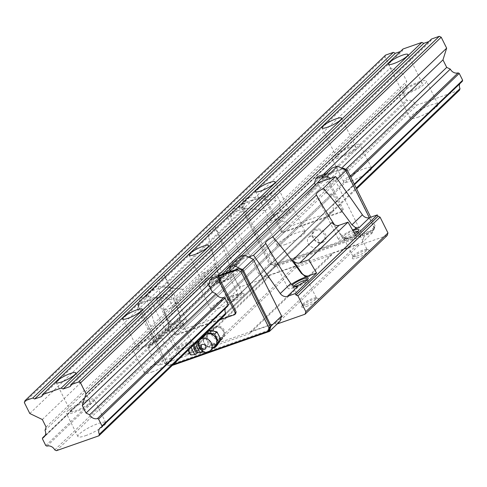 <?xml version="1.0" encoding="UTF-8"?>
<svg xmlns="http://www.w3.org/2000/svg" width="487" height="487" viewBox="0 0 487 487"><rect width="100%" height="100%" fill="white"/><g stroke="black" fill="none" stroke-linecap="round" stroke-linejoin="round"><path stroke-width="0.37" stroke-dasharray="2.44 1.83" d="M86.625 400.338A15.566 3.086 153.5 0 1 94.228 399.462A15.566 3.086 153.5 0 1 88.202 405.488A15.566 3.086 153.5 0 1 73.969 412.471A15.566 3.086 153.5 0 1 66.366 413.347A15.566 3.086 153.5 0 1 72.386 407.321A15.566 3.086 153.5 0 1 86.625 400.338M85.542 435.676A15.566 3.086 -26.5 0 0 99.774 428.7A15.566 3.086 -26.5 0 0 105.795 422.667A15.566 3.086 -26.5 0 0 98.197 423.55A15.566 3.086 -26.5 0 0 83.959 430.532A15.566 3.086 -26.5 0 0 77.938 436.559A15.566 3.086 -26.5 0 0 85.542 435.676M84.726 402.159A10.897 2.161 153.5 0 1 90.046 401.544A10.897 2.161 153.5 0 1 85.828 405.762A10.897 2.161 153.5 0 1 75.869 410.651A10.897 2.161 153.5 0 1 70.542 411.265A10.897 2.161 153.5 0 1 74.761 407.047A10.897 2.161 153.5 0 1 84.726 402.159M418.82 81.956A15.566 3.086 153.5 0 1 426.423 81.079A15.566 3.086 153.5 0 1 420.397 87.106A15.566 3.086 153.5 0 1 406.164 94.088A15.566 3.086 153.5 0 1 398.561 94.971A15.566 3.086 153.5 0 1 404.587 88.938A15.566 3.086 153.5 0 1 418.82 81.956M417.736 117.3A15.566 3.086 -26.5 0 0 431.969 110.318A15.566 3.086 -26.5 0 0 437.996 104.291A15.566 3.086 -26.5 0 0 430.392 105.168A15.566 3.086 -26.5 0 0 416.16 112.15A15.566 3.086 -26.5 0 0 410.133 118.177A15.566 3.086 -26.5 0 0 417.736 117.3M416.921 83.776A10.897 2.161 153.5 0 1 422.241 83.161A10.897 2.161 153.5 0 1 418.023 87.38A10.897 2.161 153.5 0 1 408.063 92.268A10.897 2.161 153.5 0 1 402.737 92.883A10.897 2.161 153.5 0 1 406.955 88.664A10.897 2.161 153.5 0 1 416.921 83.776M352.381 145.637A15.566 3.086 153.5 0 1 359.984 144.755A15.566 3.086 153.5 0 1 353.958 150.781A15.566 3.086 153.5 0 1 339.725 157.764A15.566 3.086 153.5 0 1 332.122 158.646A15.566 3.086 153.5 0 1 338.148 152.614A15.566 3.086 153.5 0 1 352.381 145.637M351.297 180.975A15.566 3.086 -26.5 0 0 365.53 173.993A15.566 3.086 -26.5 0 0 371.557 167.966A15.566 3.086 -26.5 0 0 363.953 168.843A15.566 3.086 -26.5 0 0 349.721 175.825A15.566 3.086 -26.5 0 0 343.694 181.858A15.566 3.086 -26.5 0 0 351.297 180.975M350.482 147.458A10.897 2.161 153.5 0 1 355.802 146.837A10.897 2.161 153.5 0 1 351.584 151.061A10.897 2.161 153.5 0 1 341.624 155.943A10.897 2.161 153.5 0 1 336.298 156.558A10.897 2.161 153.5 0 1 340.516 152.34A10.897 2.161 153.5 0 1 350.482 147.458M285.942 209.313A15.566 3.086 153.5 0 1 293.545 208.43A15.566 3.086 153.5 0 1 287.519 214.463A15.566 3.086 153.5 0 1 273.286 221.439A15.566 3.086 153.5 0 1 265.683 222.322A15.566 3.086 153.5 0 1 271.709 216.289A15.566 3.086 153.5 0 1 285.942 209.313M284.858 244.651A15.566 3.086 -26.5 0 0 299.091 237.668A15.566 3.086 -26.5 0 0 305.118 231.642A15.566 3.086 -26.5 0 0 297.514 232.524A15.566 3.086 -26.5 0 0 283.282 239.501A15.566 3.086 -26.5 0 0 277.255 245.533A15.566 3.086 -26.5 0 0 284.858 244.651M284.043 211.133A10.897 2.161 153.5 0 1 289.363 210.512A10.897 2.161 153.5 0 1 285.145 214.737A10.897 2.161 153.5 0 1 275.185 219.619A10.897 2.161 153.5 0 1 269.859 220.24A10.897 2.161 153.5 0 1 274.078 216.015A10.897 2.161 153.5 0 1 284.043 211.133M219.503 272.988A15.566 3.086 153.5 0 1 227.106 272.105A15.566 3.086 153.5 0 1 221.08 278.138A15.566 3.086 153.5 0 1 206.847 285.114A15.566 3.086 153.5 0 1 199.244 285.997A15.566 3.086 153.5 0 1 205.27 279.97A15.566 3.086 153.5 0 1 219.503 272.988M218.419 308.326A15.566 3.086 -26.5 0 0 232.652 301.343A15.566 3.086 -26.5 0 0 238.679 295.317A15.566 3.086 -26.5 0 0 231.075 296.199A15.566 3.086 -26.5 0 0 216.843 303.176A15.566 3.086 -26.5 0 0 210.816 309.208A15.566 3.086 -26.5 0 0 218.419 308.326M217.604 274.808A10.897 2.161 153.5 0 1 222.924 274.193A10.897 2.161 153.5 0 1 218.706 278.412A10.897 2.161 153.5 0 1 208.746 283.3A10.897 2.161 153.5 0 1 203.42 283.915A10.897 2.161 153.5 0 1 207.639 279.69A10.897 2.161 153.5 0 1 217.604 274.808M153.064 336.663A15.566 3.086 153.5 0 1 160.667 335.78A15.566 3.086 153.5 0 1 154.641 341.813A15.566 3.086 153.5 0 1 140.408 348.795A15.566 3.086 153.5 0 1 132.805 349.672A15.566 3.086 153.5 0 1 138.832 343.645A15.566 3.086 153.5 0 1 153.064 336.663M151.981 372.001A15.566 3.086 -26.5 0 0 166.213 365.025A15.566 3.086 -26.5 0 0 172.234 358.992A15.566 3.086 -26.5 0 0 164.636 359.875A15.566 3.086 -26.5 0 0 150.398 366.857A15.566 3.086 -26.5 0 0 144.377 372.884A15.566 3.086 -26.5 0 0 151.981 372.001M151.165 338.483A10.897 2.161 153.5 0 1 156.485 337.868A10.897 2.161 153.5 0 1 152.267 342.087A10.897 2.161 153.5 0 1 142.307 346.975A10.897 2.161 153.5 0 1 136.981 347.59A10.897 2.161 153.5 0 1 141.2 343.372A10.897 2.161 153.5 0 1 151.165 338.483M24.35 402.579L385.022 56.906L390.464 67.827L403.005 73.86L406.748 81.372L405.695 84.726A6.428 5.314 46.2 0 1 404.928 91.057A6.428 5.314 46.2 0 1 403.394 92.019L403.059 93.084L406.462 99.914L407.607 100.462A6.428 5.314 46.2 0 1 415.411 104.218L417.073 105.015L459.527 90.162M29.798 413.5L390.464 67.827M42.339 419.532L403.005 73.86M46.082 427.044L406.748 81.372M45.023 430.392L405.695 84.726M45.285 435.238L403.394 92.019M42.387 438.757L403.059 93.084M45.79 445.581L406.462 99.914M46.935 446.135L407.607 100.462M54.745 449.891L415.411 104.218M56.407 450.688L417.073 105.015M170.846 296.364L168.636 298.488L163.809 296.169L166.024 294.045L170.846 296.364L172.538 299.755L276.184 200.419L274.491 197.028L269.67 194.709L271.886 192.584L276.707 194.91L280.451 202.415L279.398 205.77A6.428 5.314 46.2 0 1 278.631 212.107A6.428 5.314 46.2 0 1 277.097 213.069L276.762 214.134L280.165 220.958L281.309 221.506A6.428 5.314 46.2 0 1 289.114 225.262L290.776 226.065L333.23 211.206L225.152 314.785L356.594 188.816M333.23 211.206L333.717 209.653L225.645 313.232L356.228 188.079M333.717 209.653A6.428 5.314 46.2 0 1 334.484 203.322A6.428 5.314 46.2 0 1 336.018 202.361L354.512 184.634M459.752 83.77A6.428 5.314 46.2 0 1 460.781 82.273A6.428 5.314 46.2 0 1 462.315 81.317M336.018 202.361L336.353 201.289L228.281 304.874L354.256 184.135M336.353 201.289L332.95 194.465L224.872 298.044L350.853 177.305M332.95 194.465L331.811 193.917L223.734 297.496L350.299 176.197M331.811 193.917A6.428 5.314 46.2 0 1 324.001 190.161L345.758 169.306M324.001 190.161L320.409 188.432L212.332 292.011L341.624 168.1M315.332 184.81L316.136 186.436L212.496 285.766L210.804 282.381L208.588 284.505L217.391 276.062M320.409 188.432L316.666 180.921L314.45 183.045L323.252 174.608M431.476 39.045L430.904 40.847L428.84 41.572M70.238 386.514L430.904 40.847M403.005 49.004L402.439 50.806L400.369 51.531M41.766 396.479L402.439 50.806M385.588 55.104L385.022 56.906M172.435 330.448A7.865 1.558 -26.5 0 0 182.668 324.226A7.865 1.558 -26.5 0 0 182.674 323.873A7.865 1.558 -26.5 0 0 178.832 324.318A7.865 1.558 -26.5 0 0 171.637 327.842A7.865 1.558 -26.5 0 0 168.593 330.892A7.865 1.558 -26.5 0 0 168.879 331.099A7.865 1.558 -26.5 0 0 172.435 330.448M178.784 322.449A9.338 1.851 153.5 0 1 183.343 322.345A9.338 1.851 153.5 0 1 171.193 329.729A9.338 1.851 153.5 0 1 166.974 330.509A9.338 1.851 153.5 0 1 175.046 324.001A9.338 1.851 153.5 0 1 178.784 322.449M181.359 348.339A7.865 1.558 -26.5 0 0 188.548 344.814A7.865 1.558 -26.5 0 0 191.592 341.764A7.865 1.558 -26.5 0 0 191.306 341.557A7.865 1.558 -26.5 0 0 187.751 342.215A7.865 1.558 -26.5 0 0 177.524 348.43A7.865 1.558 -26.5 0 0 177.518 348.783A7.865 1.558 -26.5 0 0 181.359 348.339M181.401 350.208A9.338 1.851 -26.5 0 0 190.624 345.569A9.338 1.851 -26.5 0 0 193.217 342.154A9.338 1.851 -26.5 0 0 188.999 342.933A9.338 1.851 -26.5 0 0 176.848 350.317A9.338 1.851 -26.5 0 0 181.401 350.208M223.058 281.93A7.865 1.558 -26.5 0 0 233.285 275.715A7.865 1.558 -26.5 0 0 233.291 275.356A7.865 1.558 -26.5 0 0 229.45 275.8A7.865 1.558 -26.5 0 0 222.261 279.331A7.865 1.558 -26.5 0 0 219.217 282.375A7.865 1.558 -26.5 0 0 219.503 282.588A7.865 1.558 -26.5 0 0 223.058 281.93M229.407 273.938A9.338 1.851 153.5 0 1 233.961 273.828A9.338 1.851 153.5 0 1 221.81 281.212A9.338 1.851 153.5 0 1 218.87 282.003A9.338 1.851 153.5 0 1 217.592 281.991A9.338 1.851 153.5 0 1 220.185 278.576A9.338 1.851 153.5 0 1 229.407 273.938M231.976 299.828A7.865 1.558 -26.5 0 0 239.172 296.297A7.865 1.558 -26.5 0 0 242.216 293.253A7.865 1.558 -26.5 0 0 241.929 293.04A7.865 1.558 -26.5 0 0 238.374 293.698A7.865 1.558 -26.5 0 0 228.141 299.913A7.865 1.558 -26.5 0 0 228.135 300.272A7.865 1.558 -26.5 0 0 231.976 299.828M232.025 301.69A9.338 1.851 -26.5 0 0 241.242 297.052A9.338 1.851 -26.5 0 0 243.835 293.637A9.338 1.851 -26.5 0 0 239.616 294.416A9.338 1.851 -26.5 0 0 227.466 301.8A9.338 1.851 -26.5 0 0 232.025 301.69M353.915 232.244A7.865 1.558 -26.5 0 0 344.078 238.673A7.865 1.558 -26.5 0 0 344.364 238.886A7.865 1.558 -26.5 0 0 347.919 238.228A7.865 1.558 -26.5 0 0 358.152 232.013A7.865 1.558 -26.5 0 0 358.158 231.654A7.865 1.558 -26.5 0 0 357.781 231.422M354.731 233.632A9.338 1.851 153.5 0 1 350.415 235.958A9.338 1.851 153.5 0 1 346.677 237.51A9.338 1.851 153.5 0 1 342.452 238.289A9.338 1.851 153.5 0 1 344.546 235.221A9.338 1.851 153.5 0 1 353.014 230.704M356.843 256.125A7.865 1.558 -26.5 0 0 364.033 252.595A7.865 1.558 -26.5 0 0 367.076 249.551A7.865 1.558 -26.5 0 0 366.79 249.338A7.865 1.558 -26.5 0 0 363.235 249.995A7.865 1.558 -26.5 0 0 353.002 256.217A7.865 1.558 -26.5 0 0 353.002 256.57A7.865 1.558 -26.5 0 0 356.843 256.125M356.886 257.994A9.338 1.851 -26.5 0 0 366.108 253.356A9.338 1.851 -26.5 0 0 368.702 249.934A9.338 1.851 -26.5 0 0 364.477 250.714A9.338 1.851 -26.5 0 0 352.332 258.098A9.338 1.851 -26.5 0 0 356.886 257.994M293.892 286.192A7.865 1.558 -26.5 0 0 293.46 287.19A7.865 1.558 -26.5 0 0 293.746 287.403A7.865 1.558 -26.5 0 0 297.301 286.746A7.865 1.558 -26.5 0 0 307.528 280.524A7.865 1.558 -26.5 0 0 307.534 280.171A7.865 1.558 -26.5 0 0 307.157 279.94M306.22 304.637A7.865 1.558 -26.5 0 0 313.415 301.112A7.865 1.558 -26.5 0 0 316.459 298.068A7.865 1.558 -26.5 0 0 316.173 297.855A7.865 1.558 -26.5 0 0 312.617 298.513A7.865 1.558 -26.5 0 0 302.384 304.728A7.865 1.558 -26.5 0 0 302.378 305.087A7.865 1.558 -26.5 0 0 306.22 304.637M306.268 306.506A9.338 1.851 -26.5 0 0 315.485 301.867A9.338 1.851 -26.5 0 0 318.078 298.452A9.338 1.851 -26.5 0 0 313.859 299.231A9.338 1.851 -26.5 0 0 301.709 306.615A9.338 1.851 -26.5 0 0 306.268 306.506M310.414 236.225A6.282 5.193 -133.8 0 0 308.673 237.339A6.282 5.193 -133.8 0 0 308.758 244.559A6.282 5.193 -133.8 0 0 315.905 247.25A6.282 5.193 -133.8 0 0 317.36 246.41A6.282 5.193 -133.8 0 0 317.694 239.111A6.282 5.193 -133.8 0 0 310.414 236.225M321.767 242.1A6.641 5.491 -133.8 0 0 323.307 241.205A6.641 5.491 -133.8 0 0 323.66 233.492A6.641 5.491 -133.8 0 0 315.96 230.442A6.641 5.491 -133.8 0 0 314.121 231.623A6.641 5.491 -133.8 0 0 314.212 239.251A6.641 5.491 -133.8 0 0 321.767 242.1M322.534 242.569A7.573 6.258 -133.8 0 0 325.298 233.803A7.573 6.258 -133.8 0 0 315.911 229.286A7.573 6.258 -133.8 0 0 313.147 238.052A7.573 6.258 -133.8 0 0 322.534 242.569M216.307 343.171A6.641 5.491 -133.8 0 0 218.146 341.996A6.641 5.491 -133.8 0 0 218.054 334.368A6.641 5.491 -133.8 0 0 210.5 331.519A6.641 5.491 -133.8 0 0 208.96 332.408A6.641 5.491 -133.8 0 0 208.613 340.121A6.641 5.491 -133.8 0 0 216.307 343.171M209.733 331.044A7.573 6.258 46.2 0 1 219.12 335.561A7.573 6.258 46.2 0 1 216.356 344.327A7.573 6.258 46.2 0 1 206.975 339.816A7.573 6.258 46.2 0 1 209.733 331.044A7.567 6.252 -133.8 0 0 207.986 332.067A7.567 6.252 -133.8 0 0 207.584 340.851A7.567 6.252 -133.8 0 0 216.356 344.327A7.567 6.252 -133.8 0 0 218.45 342.988A7.567 6.252 -133.8 0 0 218.34 334.295A7.567 6.252 -133.8 0 0 209.739 331.05M221.859 337.388A6.282 5.193 -133.8 0 0 223.594 336.274A6.282 5.193 -133.8 0 0 223.509 329.06A6.282 5.193 -133.8 0 0 216.362 326.363A6.282 5.193 -133.8 0 0 214.907 327.209A6.282 5.193 -133.8 0 0 214.572 334.502A6.282 5.193 -133.8 0 0 221.859 337.388M374.199 227.879L373.06 231.483L274.425 266.005L270.565 264.149L270.224 263.467L274.084 265.324L372.725 230.801L373.858 227.198L374.199 227.879L374.168 227.283L369.371 217.665M271.886 192.584L264.392 195.208L263.443 196.115L244.718 202.671L243.579 206.275L271.49 262.256L275.35 264.112L373.986 229.59L375.124 225.986L373.858 227.198L345.947 171.217L342.093 169.36L326.089 174.961L332.079 168.058M345.271 169.853L346.129 171.047M337.284 178.893L335.476 180.628L330.655 178.309M269.08 330.137L170.438 364.66L166.578 362.803L166.919 363.485L137.985 305.459L138.667 306.828L139.806 303.218L166.024 294.045M172.337 365.408L170.779 365.341L166.919 363.485M170.779 365.341L173.342 364.446M173.39 364.398L169.172 365.871L165.312 364.014L166.578 362.803L138.667 306.828L137.401 308.04L138.539 304.436L157.271 297.88L156.321 298.787L163.809 296.169M166.268 362.718L176.708 352.71L148.462 296.053L149.88 291.549L163.328 286.837L183.264 289.381M172.057 365.506L182.497 355.498L176.708 352.71M138.022 306.055L148.462 296.053M137.985 305.459L140.262 298.251L151.019 287.939L149.88 291.549L144.882 293.296L158.561 336.127A6.228 5.144 46.2 0 1 157.478 341.393A6.228 5.144 46.2 0 1 155.889 342.361L148.2 345.052L169.653 324.494L177.341 321.804A6.228 5.144 -133.8 0 0 178.93 320.836A6.228 5.144 -133.8 0 0 180.013 315.564L175.405 301.143A6.228 5.144 -133.8 0 1 174.322 306.414L213.55 268.812A6.228 5.144 46.2 0 1 211.967 269.78L203.067 272.89L208.88 286.892L230.333 266.334L238.021 263.644A6.228 5.144 -133.8 0 0 239.61 262.676A6.228 5.144 -133.8 0 0 240.694 257.41L227.015 214.578L232.013 212.831L230.595 217.336L258.841 273.998L264.63 276.78L362.024 242.696L363.728 237.285L335.476 180.628M140.262 298.251L145.735 296.333L172.538 299.755M241.631 206.123L243.902 198.915L249.374 196.998L259.449 198.282L243.451 203.889L242.313 207.492L241.631 206.123L241.035 207.328L269.281 263.991L270.565 264.149M243.579 206.275L242.313 207.492L270.224 263.467L271.49 262.256M241.035 207.328L230.595 217.336M265.427 210.725L245.338 208.168L232.013 212.831L233.145 209.227L238.618 207.31L265.397 210.664M243.902 198.915L233.145 209.227M269.281 263.991L258.841 273.998M274.425 266.005L275.07 266.773L372.464 232.689L373.06 231.483M372.464 232.689L362.024 242.696M275.07 266.773L264.63 276.78M374.168 227.283L363.728 237.285M279.891 321.408L182.497 355.498M210.804 282.381L212.222 277.876M316.666 180.921L318.084 176.416M227.94 305.939A6.428 5.314 -133.8 0 0 226.406 306.901A6.428 5.314 -133.8 0 0 225.384 308.393M225.152 314.785L182.704 329.644L181.042 328.847A6.428 5.314 -133.8 0 0 173.232 325.091L172.088 324.537L168.685 317.713L169.019 316.647A6.428 5.314 -133.8 0 0 170.56 315.686A6.428 5.314 -133.8 0 0 171.321 309.348L172.38 305.994L168.636 298.488M290.776 226.065L182.704 329.644M289.114 225.262L181.042 328.847M281.309 221.506L173.232 325.091M280.165 220.958L172.088 324.537M276.762 214.134L168.685 317.713M277.097 213.069L169.019 316.647M279.398 205.77L171.321 309.348M280.451 202.415L172.38 305.994M276.707 194.91L274.491 197.028M317.329 182.972L305.379 196.742M316.136 186.436L326.089 174.961L324.172 175.637M223.223 275.399L235.075 261.726L248.522 257.02M240.347 256.673L235.075 261.726M305.349 196.681L317.207 183.015M243.451 203.889L244.718 202.671M276.184 200.419L259.449 198.282L269.67 194.709M212.496 285.766L222.443 274.297M239.19 257.081L223.253 275.459M219.887 319.837L175.947 335.214L174.017 334.289L156.321 298.787M145.735 296.333L156.491 286.027L183.295 289.442M139.806 303.218L138.539 304.436M263.443 196.115L281.145 231.617L282.095 230.704L284.018 231.635L342.708 211.096L343.274 209.294L325.742 174.127M281.145 231.617L283.075 232.543L284.018 231.635M283.075 232.543L341.758 212.003L342.708 211.096M341.758 212.003L342.324 210.201L343.274 209.294M342.324 210.201L324.628 174.705M264.392 195.208L282.095 230.704M235.58 313.768L176.897 334.307L175.947 335.214M176.897 334.307L174.967 333.376L174.017 334.289M174.967 333.376L157.271 297.88M165.312 364.014L137.401 308.04M170.438 364.66L169.172 365.871M342.41 168.478L325.438 174.419M375.124 225.986L370.741 217.19M342.093 169.36L342.811 168.672M274.084 265.324L275.35 264.112M372.725 230.801L373.986 229.59M249.374 196.998L238.618 207.31M387.177 235.495L358.706 245.46L357.166 244.718L332.189 253.453L331.738 254.896L296.279 267.308L294.732 266.566L269.761 275.307L269.305 276.75L240.84 286.709L238.137 285.412L230.241 269.573L230.911 267.734L230.333 266.334M156.491 286.027L151.019 287.939M277.255 323.934L276.573 324.172L275.033 323.429L250.062 332.171L249.606 333.613L214.146 346.026L212.6 345.283L187.629 354.025L187.172 355.461L158.707 365.427L156.004 364.13L148.109 348.29L148.785 346.452L148.2 345.052M316.166 194.721L338.629 239.774A13.228 2.624 153.5 0 0 345.094 239.026L348.436 237.857A6.228 5.144 46.2 0 1 344.394 237.626L341.326 235.008L334.514 224.781M338.629 239.774A13.228 2.624 153.5 0 1 352.6 229.992M355.808 235.471L348.12 238.161A6.228 5.144 46.2 0 1 340.949 235.367L331.939 222.486M238.021 263.644L227.648 273.591A6.228 5.144 -133.8 0 0 229.231 272.623A6.228 5.144 -133.8 0 0 230.29 271.015L230.254 267.412C224.556 250.452 219.381 236.767 214.724 226.358A13.228 2.624 153.5 0 1 214.986 226.613A13.228 2.624 153.5 0 1 207.797 232.999C210.408 245.363 214.353 260.228 219.619 277.608L219.534 281.328A6.228 5.144 46.2 0 1 218.474 282.935A6.228 5.144 46.2 0 1 216.892 283.897L208.88 286.892M227.648 273.591L230.99 272.422A13.228 2.624 153.5 0 1 237.449 271.673A13.228 2.624 153.5 0 1 232.329 276.799A13.228 2.624 153.5 0 1 220.234 282.728L216.892 283.897M227.015 214.578L214.724 226.358M213.55 268.812A6.228 5.144 46.2 0 0 214.633 263.546L219.241 277.967A6.228 5.144 46.2 0 1 218.158 283.233A6.228 5.144 46.2 0 1 216.575 284.201M164.369 275.131L186.831 320.184A13.228 2.624 153.5 0 0 180.367 320.933L177.025 322.102A6.228 5.144 -133.8 0 0 178.613 321.14A6.228 5.144 -133.8 0 0 179.666 319.533L179.636 315.929C173.932 298.963 168.758 285.279 164.107 274.869A13.228 2.624 153.5 0 1 164.369 275.131A13.228 2.624 153.5 0 1 157.173 281.516C159.791 293.874 163.729 308.746 168.995 326.12L168.91 329.839A6.228 5.144 46.2 0 1 167.857 331.446A6.228 5.144 46.2 0 1 166.268 332.414L169.61 331.245L168.91 329.839M207.797 232.999L164.107 274.869M297.813 286.374L294.471 287.543A13.228 2.624 153.5 0 1 288.012 288.292A13.228 2.624 153.5 0 1 291.366 284.371M186.831 320.184A13.228 2.624 153.5 0 1 181.712 325.31A13.228 2.624 153.5 0 1 169.61 331.245M157.173 281.516L144.882 293.296M245.46 208.126L163.328 286.837M294.708 286.459A9.338 1.851 153.5 0 1 291.835 286.806A9.338 1.851 153.5 0 1 292.194 285.169M203.067 272.89L163.839 310.493L172.739 307.376A6.228 5.144 -133.8 0 0 174.322 306.414M230.911 267.734L148.785 346.452M169.653 324.494L163.839 310.493M230.808 267.771L148.675 346.488M358.706 245.46L276.573 324.172M357.166 244.718L275.033 323.429M332.189 253.453L250.062 332.171M331.738 254.896L249.606 333.613M296.279 267.308L214.146 346.026M294.732 266.566L212.6 345.283M269.761 275.307L187.629 354.025M269.305 276.75L187.172 355.461M240.84 286.709L158.707 365.427M238.137 285.412L156.004 364.13M230.241 269.573L148.109 348.29M220.921 339.567A7.275 6.008 -133.8 0 0 222.93 338.276A7.275 6.008 -133.8 0 0 222.827 329.93A7.275 6.008 -133.8 0 0 214.56 326.814A7.275 6.008 -133.8 0 0 212.874 327.788A7.275 6.008 -133.8 0 0 212.49 336.231A7.275 6.008 -133.8 0 0 220.921 339.567M220.873 338.38A6.319 5.223 -133.8 0 0 223.174 331.063A6.319 5.223 -133.8 0 0 215.345 327.294A6.319 5.223 -133.8 0 0 213.038 334.612A6.319 5.223 -133.8 0 0 220.873 338.38M204.905 335.147A7.469 6.173 -133.8 0 0 204.759 343.773A7.469 6.173 -133.8 0 0 213.336 347.091A7.469 6.173 -133.8 0 0 215.242 345.934M206.732 332.444L205.569 333.558M204.083 335.927A7.597 6.276 -133.8 0 0 205.088 344.376A7.597 6.276 -133.8 0 0 213.391 347.201A7.597 6.276 -133.8 0 0 214.426 346.714M216.368 344.352A7.597 6.276 -133.8 0 0 219.138 335.555A7.597 6.276 -133.8 0 0 209.727 331.026A7.597 6.276 -133.8 0 0 206.951 339.823A7.597 6.276 -133.8 0 0 216.368 344.352M216.648 345.886L208.442 344.126L204.51 336.243L209.124 330.149M202.482 351.541L202.659 350.804C201.74 346.628 200.388 343.913 198.599 342.659L198.416 342.635A5.363 0.962 65.6 0 0 200.321 347.767A5.363 0.962 65.6 0 0 202.714 351.255A5.363 0.962 65.6 0 0 203.067 351.127A5.363 0.962 65.6 0 0 203.073 351.097A5.363 0.962 65.6 0 0 201.648 346.099A5.363 0.962 65.6 0 0 198.793 341.557M201.046 349.489L201.88 350.883M202.744 351.669L203.036 351.206L200.376 345.161L197.759 341.186M195.33 343.372L195.196 342.964L196.273 341.862L198.897 345.831L201.04 351.419L200.175 352.953M197.223 352.996A4.584 0.822 65.6 0 0 195.622 347.694A4.584 0.822 65.6 0 0 193.455 344.68A4.584 0.822 65.6 0 0 193.266 344.851A4.584 0.822 65.6 0 0 193.254 345.362M195.317 354.487A5.138 0.919 65.6 0 0 195.439 354.317A5.138 0.919 65.6 0 0 193.589 348.497A5.138 0.919 65.6 0 0 191.074 345.131A5.138 0.919 65.6 0 0 191.026 345.161A5.138 0.919 65.6 0 0 190.947 345.307A5.138 0.919 65.6 0 0 191.245 347.286M190.953 354.962A3.774 0.676 65.6 0 0 191.081 354.828A3.774 0.676 65.6 0 0 189.839 350.792A3.774 0.676 65.6 0 0 187.842 348.102A3.774 0.676 65.6 0 0 187.781 348.205A3.774 0.676 65.6 0 0 188.183 350.22M189.315 351.918L189.991 352.929L189.553 351.115L188.743 350.135L189.315 351.918M197.472 341.314L196.273 341.862M200.376 345.161L198.897 345.831M202.519 350.743L201.04 351.419M204.51 336.243L202.19 338.471L206.123 346.354L213.093 347.992M203.463 336.523L202.19 338.471M208.789 330.119L206.47 332.341M208.442 344.126L206.123 346.354M345.094 239.026L344.394 237.626M348.436 237.857L348.12 238.161M220.234 282.728L219.534 281.328M230.99 272.422L230.29 271.015M240.694 257.41L230.254 267.412M219.619 277.608L219.241 277.967M214.633 263.546L175.405 301.143M179.636 315.929L180.013 315.564M294.471 287.543L293.777 286.143M341.326 235.008L340.949 235.367M180.367 320.933L179.666 319.533M158.561 336.127L168.995 326.12M155.889 342.361L166.268 332.414M177.025 322.102L177.341 321.804M211.967 269.78L172.739 307.376M198.087 352.6A4.578 0.822 65.6 0 0 196.626 347.243A4.578 0.822 65.6 0 0 194.325 344.291A4.578 0.822 65.6 0 0 194.276 344.376M202.659 350.804A7.469 6.173 -133.8 0 0 208.594 351.638A7.469 6.173 -133.8 0 0 210.494 350.482M200.157 339.695A7.469 6.173 -133.8 0 0 198.599 342.659M105.795 422.667L94.228 399.462M90.046 401.544L75.753 372.872M437.996 104.291L426.423 81.079M422.241 83.161L407.948 54.489M371.557 167.966L359.984 144.755M355.802 146.837L341.509 118.164M305.118 231.642L293.545 208.43M289.363 210.512L275.07 181.84M238.679 295.317L227.106 272.105M222.924 274.193L208.631 245.521M172.234 358.992L160.667 335.78M156.485 337.868L142.192 309.196M136.981 347.59L122.687 318.918M144.377 372.884L132.805 349.672M203.42 283.915L189.126 255.243M210.816 309.208L199.244 285.997M269.859 220.24L255.565 191.568M277.255 245.533L265.683 222.322M336.298 156.558L322.004 127.892M343.694 181.858L332.122 158.646M402.737 92.883L388.443 64.211M410.133 118.177L398.561 94.971M70.542 411.265L56.249 382.593M77.938 436.559L66.366 413.347M404.928 91.057L44.262 436.729M460.781 82.273L100.109 427.945M182.668 324.226L183.343 322.345M182.674 323.873L191.592 341.764M191.306 341.557L193.217 342.154M233.285 275.715L233.961 273.828M233.291 275.356L242.216 293.253M241.929 293.04L243.835 293.637M358.152 232.013L358.822 230.126M358.158 231.654L367.076 249.551M366.79 249.338L368.702 249.934M307.528 280.524L308.204 278.643M307.534 280.171L316.459 298.068M316.173 297.855L318.078 298.452M317.36 246.41L323.307 241.205M223.594 336.274L218.146 341.996M214.907 327.209L208.96 332.408M308.673 237.339L314.121 231.623M226.406 306.901L334.484 203.322M170.56 315.686L278.631 212.107M214.986 226.613L237.449 271.673M229.231 272.623L239.61 262.676M218.158 283.233L218.474 282.935M265.549 243.238L288.012 288.292M167.857 331.446L157.478 341.393M302.384 304.728L301.709 306.615M293.46 287.19L302.378 305.087M293.746 287.403L291.835 286.806M353.002 256.217L352.332 258.098M344.078 238.673L353.002 256.57M344.364 238.886L342.452 238.289M228.141 299.913L227.466 301.8M219.217 282.375L228.135 300.272M219.503 282.588L217.592 281.991M177.524 348.43L176.848 350.317M168.593 330.892L177.518 348.783M168.879 331.099L166.974 330.509M178.93 320.836L178.613 321.14M195.196 342.964L194.325 344.291L193.455 344.68A5.138 5.138 0 0 0 191.074 345.131M222.93 338.276L218.45 342.988M188.737 350.171A2.831 2.831 0 0 0 189.991 352.929M187.842 348.102L191.026 345.161M212.874 327.788L207.986 332.067"/><path stroke-width="0.73" d="M70.432 373.486A10.897 2.161 153.5 0 1 75.753 372.872A10.897 2.161 153.5 0 1 71.534 377.09A10.897 2.161 153.5 0 1 61.569 381.978A10.897 2.161 153.5 0 1 56.249 382.593A10.897 2.161 153.5 0 1 60.467 378.375A10.897 2.161 153.5 0 1 70.432 373.486M402.627 55.104A10.897 2.161 153.5 0 1 407.948 54.489A10.897 2.161 153.5 0 1 403.729 58.708A10.897 2.161 153.5 0 1 393.764 63.596A10.897 2.161 153.5 0 1 388.443 64.211A10.897 2.161 153.5 0 1 392.662 59.992A10.897 2.161 153.5 0 1 402.627 55.104M336.188 118.785A10.897 2.161 153.5 0 1 341.509 118.164A10.897 2.161 153.5 0 1 337.29 122.389A10.897 2.161 153.5 0 1 327.325 127.271A10.897 2.161 153.5 0 1 322.004 127.892A10.897 2.161 153.5 0 1 326.223 123.668A10.897 2.161 153.5 0 1 336.188 118.785M269.749 182.461A10.897 2.161 153.5 0 1 275.07 181.84A10.897 2.161 153.5 0 1 270.851 186.064A10.897 2.161 153.5 0 1 260.886 190.947A10.897 2.161 153.5 0 1 255.565 191.568A10.897 2.161 153.5 0 1 259.784 187.343A10.897 2.161 153.5 0 1 269.749 182.461M203.31 246.136A10.897 2.161 153.5 0 1 208.631 245.521A10.897 2.161 153.5 0 1 204.412 249.74A10.897 2.161 153.5 0 1 194.447 254.628A10.897 2.161 153.5 0 1 189.126 255.243A10.897 2.161 153.5 0 1 193.345 251.024A10.897 2.161 153.5 0 1 203.31 246.136M136.871 309.811A10.897 2.161 153.5 0 1 142.192 309.196A10.897 2.161 153.5 0 1 137.973 313.415A10.897 2.161 153.5 0 1 128.008 318.303A10.897 2.161 153.5 0 1 122.687 318.918A10.897 2.161 153.5 0 1 126.906 314.699A10.897 2.161 153.5 0 1 136.871 309.811M24.916 400.771L32.72 398.043L34.65 398.969L41.766 396.479L42.339 394.677L61.192 388.078L63.121 389.01L70.238 386.514L70.804 384.712L78.608 381.985L80.538 382.91L85.986 393.831L82.291 405.549L86.035 413.055L89.626 414.784A6.428 5.314 -133.8 0 0 97.437 418.54L98.575 419.094L101.978 425.918L101.643 426.983A6.428 5.314 -133.8 0 0 100.109 427.945A6.428 5.314 -133.8 0 0 99.348 434.276L98.855 435.828L56.407 450.688L54.745 449.891A6.428 5.314 -133.8 0 0 46.935 446.135L45.79 445.581L42.387 438.757L42.722 437.691A6.428 5.314 -133.8 0 0 44.262 436.729A6.428 5.314 -133.8 0 0 45.023 430.392L46.082 427.044L42.339 419.532L29.798 413.5L24.35 402.579L24.916 400.771L385.588 55.104L393.393 52.371L395.322 53.302L400.369 51.531M42.722 437.691L45.285 435.238M98.855 435.828L225.152 314.785L225.645 313.232L99.348 434.276M356.594 188.816L459.527 90.162L460.014 88.61A6.428 5.314 46.2 0 1 459.752 83.77M356.228 188.079L460.014 88.61M101.643 426.983L227.94 305.939L228.281 304.874L101.978 425.918M354.512 184.634L462.315 81.317L462.65 80.245L459.247 73.421L458.109 72.873A6.428 5.314 46.2 0 1 450.298 69.111L446.707 67.389L442.963 59.877L446.652 48.164L441.21 37.237L439.28 36.312L431.476 39.045L70.804 384.712M354.256 184.135L462.65 80.245M98.575 419.094L224.872 298.044L228.281 304.874M350.853 177.305L459.247 73.421M97.437 418.54L223.734 297.496L224.872 298.044M350.299 176.197L458.109 72.873M89.626 414.784L215.924 293.74A6.428 5.314 -133.8 0 0 223.734 297.496M345.758 169.306L450.298 69.111M86.035 413.055L212.332 292.011L215.924 293.74M341.624 168.1L446.707 67.389M82.291 405.549L208.588 284.505L212.332 292.011M217.391 276.062L314.45 183.045L315.332 184.81M323.252 174.608L442.963 59.877M85.986 393.831L446.652 48.164M80.538 382.91L441.21 37.237M78.608 381.985L439.28 36.312M428.84 41.572L423.787 43.337L421.858 42.406L403.005 49.004L42.339 394.677M63.121 389.01L423.787 43.337M61.192 388.078L421.858 42.406M34.65 398.969L395.322 53.302M32.72 398.043L393.393 52.371M357.781 231.422A7.865 1.558 -26.5 0 0 354.311 232.104A7.865 1.558 -26.5 0 0 353.915 232.244M353.014 230.704A9.338 1.851 153.5 0 1 354.268 230.235A9.338 1.851 153.5 0 1 358.822 230.126A9.338 1.851 153.5 0 1 354.731 233.632M307.157 279.94A7.865 1.558 -26.5 0 0 303.693 280.615A7.865 1.558 -26.5 0 0 293.892 286.192M292.194 285.169A9.338 1.851 153.5 0 1 303.651 278.753A9.338 1.851 153.5 0 1 306.591 277.961A9.338 1.851 153.5 0 1 308.204 278.643A9.338 1.851 153.5 0 1 296.053 286.027A9.338 1.851 153.5 0 1 294.708 286.459M369.371 217.665L345.916 170.62L345.271 169.853L337.552 166.14L326.795 176.452L330.655 178.309L335.646 176.556L362.401 214.81A6.228 5.144 -133.8 0 0 369.566 217.604L377.261 214.913L378.04 216.24L380.073 217.135L387.969 232.969L387.177 235.495L305.045 314.212L277.255 323.934M345.916 170.62L337.284 178.893M240.347 256.673L317.329 182.972L321.323 178.364L332.079 168.058L337.552 166.14M208.588 284.505L210.013 279.995L212.222 277.876L238.447 268.696L242.307 270.553L241.625 269.189L242.903 269.348L271.156 326.01L270.553 327.215L270.212 326.534L269.08 330.137L267.813 331.349L173.39 364.398M210.013 279.995L217.5 277.377L218.45 276.464L237.181 269.908L241.041 271.764L242.307 270.553L270.212 326.534L268.946 327.745L267.813 331.349M242.903 269.348L253.343 259.346L281.596 316.002L279.891 321.408L269.451 331.416L172.337 365.408M222.443 274.297L228.433 267.393L233.906 265.476L244.663 255.164L253.343 259.346M233.906 265.476L241.625 269.189M271.156 326.01L281.596 316.002M270.553 327.215L269.451 331.416M173.342 364.446L269.421 330.819M325.742 174.127L325.578 173.792L318.084 176.416L315.868 178.54L314.45 183.045M225.384 308.393A6.428 5.314 -133.8 0 0 225.645 313.232M228.433 267.393L239.19 257.081L244.663 255.164M217.5 277.377L235.203 312.873L234.631 314.675L219.887 319.837M238.447 268.696L237.181 269.908M325.438 174.419L324.628 174.705L325.578 173.792M218.45 276.464L236.146 311.96L235.203 312.873M236.146 311.96L235.58 313.768L234.631 314.675M241.041 271.764L268.946 327.745M370.741 217.19L347.213 170.006L343.353 168.149L342.41 168.478M342.811 168.672L343.353 168.149M346.129 171.047L347.213 170.006M315.868 178.54L324.172 175.637M317.329 182.972L330.655 178.309M321.323 178.364L326.795 176.452M377.261 214.913L355.808 235.471L348.01 222.163L339.11 225.28A6.228 5.144 46.2 0 1 331.939 222.486L292.711 260.088L301.721 272.97A6.228 5.144 -133.8 0 0 308.886 275.764L316.58 273.067L295.128 293.624L295.907 294.958L297.947 295.846L305.842 311.686L305.045 314.212M295.128 293.624L287.44 296.321A6.228 5.144 46.2 0 1 280.269 293.527L253.52 255.273L248.522 257.02M334.514 224.781C327.027 213.306 321 203.371 316.428 194.983A13.228 2.624 153.5 0 1 316.166 194.721A13.228 2.624 153.5 0 1 323.362 188.335C331.489 197.527 341.022 209.69 351.961 224.817L355.151 227.313A6.228 5.144 -133.8 0 0 359.193 227.551L355.851 228.72L355.151 227.313M352.6 229.992A13.228 2.624 153.5 0 1 355.851 228.72M335.646 176.556L323.362 188.335M287.44 296.321L297.813 286.374A6.228 5.144 46.2 0 1 293.777 286.143L290.709 283.525C280.202 267.984 271.898 254.64 265.805 243.494L253.52 255.273M265.805 243.494A13.228 2.624 153.5 0 1 265.549 243.238A13.228 2.624 153.5 0 1 272.738 236.852C280.865 246.045 290.404 258.201 301.343 273.329L304.533 275.831A6.228 5.144 -133.8 0 0 308.569 276.062L308.886 275.764M316.428 194.983L272.738 236.852M291.366 284.371A13.228 2.624 153.5 0 1 305.227 277.231L308.569 276.062M292.711 260.088A6.228 5.144 -133.8 0 0 299.876 262.877L308.776 259.766L316.58 273.067M348.01 222.163L308.776 259.766M378.04 216.24L295.907 294.958M378.143 216.204L296.017 294.921M380.073 217.135L297.947 295.846M387.969 232.969L305.842 311.686M210.494 350.482L215.242 345.934A7.469 6.173 -133.8 0 0 215.382 337.302A7.469 6.173 -133.8 0 0 206.805 333.985A7.469 6.173 -133.8 0 0 204.905 335.147L200.157 339.695L198.343 342.745L200.26 347.974L202.482 351.541C204.838 352.929 207.511 352.576 210.494 350.482A7.469 6.173 -133.8 0 0 211.321 342.988A7.469 6.173 -133.8 0 0 202.056 338.532A7.469 6.173 -133.8 0 0 200.157 339.695M208.789 330.119L216.995 331.872L220.928 339.756L216.648 345.886L214.329 348.108L218.608 341.984L214.676 334.1L206.47 332.341M214.426 346.714A7.597 6.276 -133.8 0 0 215.844 337.82A7.597 6.276 -133.8 0 0 206.75 333.875A7.597 6.276 -133.8 0 0 204.083 335.927M197.472 341.314L198.27 341.649L197.278 342.799L199.42 348.382L201.046 349.489M201.88 350.883L202.038 352.357L202.744 351.669M198.793 341.557A5.363 0.962 65.6 0 0 198.714 341.521A5.363 0.962 65.6 0 0 198.386 341.691A5.363 0.962 65.6 0 0 198.404 342.55M194.276 344.376A4.578 0.822 65.6 0 0 194.27 344.394A4.578 0.822 65.6 0 0 195.926 349.587A4.578 0.822 65.6 0 0 198.087 352.6L200.559 353.026L197.935 349.057L195.792 343.469L195.33 343.372M193.254 345.362A4.584 0.822 65.6 0 0 194.922 350.043A4.584 0.822 65.6 0 0 197.223 352.996L198.087 352.6M191.245 347.286A5.138 0.919 65.6 0 0 192.803 351.127A5.138 0.919 65.6 0 0 195.263 354.506A5.138 0.919 65.6 0 0 195.317 354.487A5.138 5.138 0 0 0 197.223 352.996M188.183 350.22A3.774 0.676 65.6 0 0 190.953 354.962L195.263 354.506M197.278 342.799L195.792 343.469M202.038 352.357L200.559 353.026M199.42 348.382L197.935 349.057M205.569 333.558L203.463 336.523M216.995 331.872L214.676 334.1M220.928 339.756L218.608 341.984M213.093 347.992L214.329 348.108M362.401 214.81L351.961 224.817M369.566 217.604L359.193 227.551M305.227 277.231L304.533 275.831M280.269 293.527L290.709 283.525M301.343 273.329L301.721 272.97M339.11 225.28L299.876 262.877M204.656 349.362A2.8 2.313 -133.8 0 0 205.678 346.117A2.8 2.313 -133.8 0 0 202.202 344.449A2.8 2.313 -133.8 0 0 201.18 347.694A2.8 2.313 -133.8 0 0 204.656 349.362M198.714 341.521L198.051 341.259"/></g></svg>

